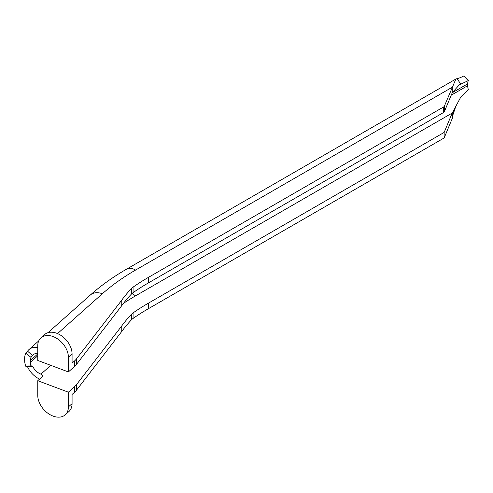<?xml version="1.0" encoding="UTF-8"?>
<svg xmlns="http://www.w3.org/2000/svg" width="493" height="493" viewBox="0 0 493 493"><rect width="100%" height="100%" fill="white"/><g stroke="black" fill="none" stroke-linecap="round" stroke-linejoin="round"><path stroke-width="0.74" d="M468.35 80.587L459.254 84.901L452.223 92.776L444.31 111.806A2.255 1.3 180 0 1 443.706 112.422L443.706 106.901A2.255 1.3 0 0 0 444.31 106.278L455.871 79.04L456.999 78.609C458.478 78.449 460.758 77.567 463.821 75.953L468.35 80.587A11.277 6.514 -120 0 0 467.709 83.835L467.709 85.677A11.277 6.514 -120 0 0 468.35 89.658L460.832 96.979L452.223 113.033L452.223 118.56L452.882 115.091L455.822 106.297M37.764 353.956L30.326 360.568A11.277 7.722 48.4 0 1 31.022 357.351L25.772 353.296A18.044 12.356 -131.6 0 0 24.65 358.442L24.65 360.278A18.044 12.356 -131.6 0 0 25.772 366.262L31.022 366.145A11.277 7.722 48.4 0 1 30.326 362.41L37.764 355.798M37.764 347.497A18.044 12.356 -131.6 0 0 28.945 349.605A18.044 12.356 -131.6 0 0 27.565 351.17L32.581 355.644L31.022 357.351M32.581 355.644A11.277 7.722 48.4 0 1 33.444 354.664A11.277 7.722 48.4 0 1 37.764 353.228M30.326 360.568L30.326 362.41M453.85 110.099L452.882 115.091M443.706 112.422L148.35 282.945A234.569 135.427 0 0 0 133.079 292.663A16.281 9.398 0 0 0 131.341 294.155A228.684 132.032 0 0 0 121.235 306.356L76.341 364.573L76.341 359.046A22.555 13.021 0 0 1 74.653 360.845L72.077 363.138L72.077 353.931A18.259 12.504 48.4 0 0 61.699 335.924A18.259 12.504 48.4 0 0 44.629 334.544L40.944 337.822A18.259 12.504 -131.6 0 0 37.764 345.722L37.764 360.457L68.391 371.938L68.391 357.203A18.259 12.504 -131.6 0 0 58.014 339.202A18.259 12.504 -131.6 0 0 40.944 337.822M443.706 106.901L148.35 277.423A234.569 135.427 180 0 0 133.079 287.136A16.281 9.398 180 0 0 131.341 288.627A228.684 132.032 180 0 0 121.235 300.829L121.235 306.356M76.341 359.046L121.235 300.829M76.341 364.573A22.555 13.021 180 0 1 74.653 366.367L68.391 371.938M25.772 353.296L27.565 351.17M50.816 365.35L40.931 374.138A11.277 7.722 48.4 0 1 32.581 366.114L27.565 366.829A18.044 12.356 -131.6 0 0 39.582 379.099M27.565 366.829L26.961 366.237M31.022 366.145L31.792 365.8L32.581 366.114M68.391 392.194L37.764 380.713L37.764 395.448A18.259 12.504 -131.6 0 0 48.141 413.448A18.259 12.504 -131.6 0 0 65.205 414.835A18.259 12.504 -131.6 0 0 68.391 406.928L68.391 392.194L76.341 384.83L121.235 326.612A228.684 132.032 180 0 1 131.341 314.411A16.281 9.398 180 0 1 133.079 312.919A234.569 135.427 180 0 1 148.35 303.207L444.156 132.42L452.223 113.033L135.587 295.837A11.277 6.514 60 0 1 132.37 293.199M40.931 374.138L42.786 375.469L41.923 377.016L37.764 380.713M65.205 414.835L68.891 411.556A18.259 12.504 48.4 0 0 72.077 403.65L72.077 394.443L74.653 392.151A22.555 13.021 180 0 0 76.341 390.357L76.341 384.83M444.156 132.42L444.156 137.948L148.35 308.729A234.569 135.427 0 0 0 133.079 318.441A16.281 9.398 0 0 0 131.341 319.932A228.684 132.032 0 0 0 121.235 332.14L76.341 390.357M444.156 137.948L452.223 118.56M121.235 326.612L121.235 332.14M455.871 79.04L126.565 269.166A18.044 10.415 -120 0 1 135.587 270.059L452.223 87.249L452.223 92.776L467.709 83.835M451.212 95.198L467.709 85.677M135.587 295.837A252.613 145.848 0 0 0 123.503 303.324M126.565 269.166C113.07 276.949 101.003 285.564 90.367 294.999A18.044 12.356 48.4 0 1 102.353 293.754L57.539 333.595M135.587 270.059A252.613 145.848 0 0 0 102.353 293.754M74.659 360.845L74.659 366.373M68.391 357.203L72.077 353.931M74.646 386.641L74.653 392.151M72.077 403.65L68.391 406.928M42.016 374.544L42.016 376.935M131.341 314.411L131.341 319.932M133.079 318.441L133.079 312.919M148.35 308.729L148.35 303.207M131.341 294.155L131.341 288.627M133.079 292.663L133.079 287.136M148.35 282.945L148.35 277.423M444.31 111.806L444.31 106.278M460.832 84.124L456.999 78.609M468.227 80.661L463.821 75.953M90.367 294.999L47.981 332.683M38.707 340.928L28.945 349.605M25.704 366.071L29.315 365.917"/></g></svg>
